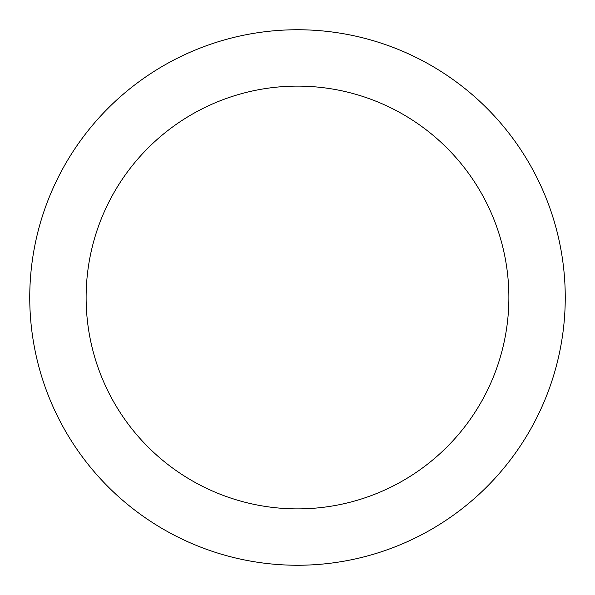 <?xml version="1.0" encoding="UTF-8"?>
<svg xmlns="http://www.w3.org/2000/svg" width="595" height="595" viewBox="0 0 595 595"><rect width="100%" height="100%" fill="white"/><g stroke="black" fill="none" stroke-linecap="round" stroke-linejoin="round"><path stroke-width="0.45" stroke-dasharray="2.98 2.23" d="M297.5 29.75A267.75 267.75 0 0 1 565.25 297.5A267.75 267.75 0 0 1 297.5 565.25A267.75 267.75 0 0 1 29.75 297.5A267.75 267.75 0 0 1 297.5 29.75A267.75 267.75 0 0 1 565.25 297.5A267.75 267.75 0 0 1 297.5 565.25A267.75 267.75 0 0 1 29.75 297.5A267.75 267.75 0 0 1 297.5 29.75A267.75 267.75 0 0 1 565.25 297.5A267.75 267.75 0 0 1 297.5 565.25A267.75 267.75 0 0 1 29.75 297.5A267.75 267.75 0 0 1 297.5 29.75"/><path stroke-width="0.89" d="M297.5 86.119A211.381 211.381 0 0 1 508.881 297.5A211.381 211.381 0 0 1 297.5 508.881A211.381 211.381 0 0 1 86.119 297.5A211.381 211.381 0 0 1 297.5 86.119M297.5 29.75A267.75 267.75 0 0 1 565.25 297.5A267.75 267.75 0 0 1 297.5 565.25A267.75 267.75 0 0 1 29.75 297.5A267.75 267.75 0 0 1 297.5 29.75"/></g></svg>

